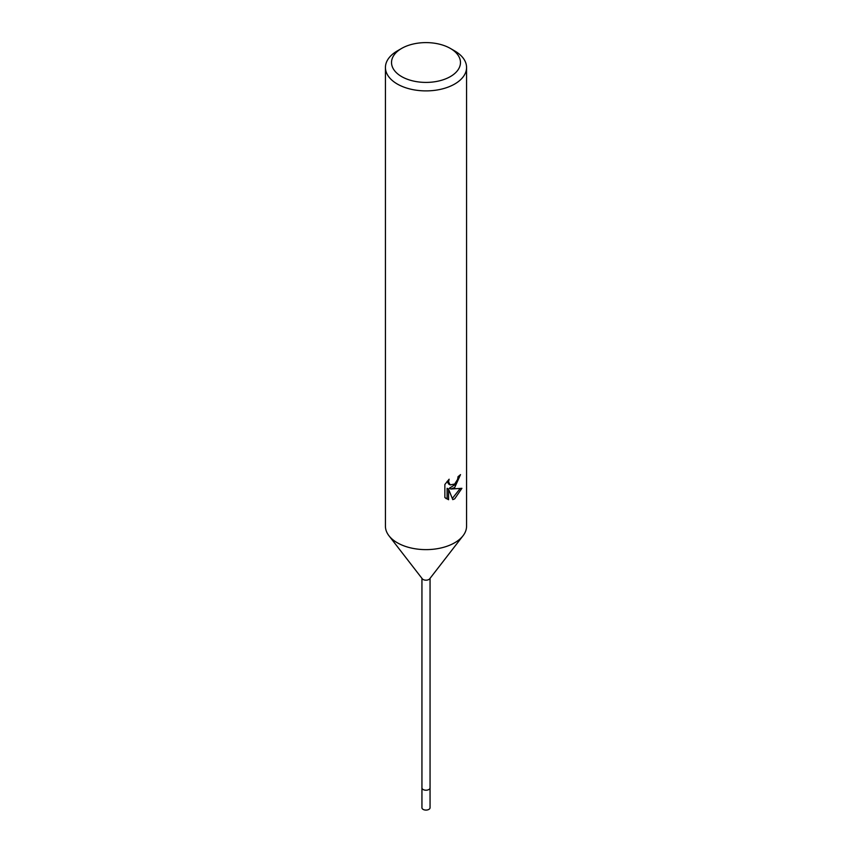 <?xml version="1.0" encoding="UTF-8"?>
<svg xmlns="http://www.w3.org/2000/svg" width="852" height="852" viewBox="0 0 852 852"><rect width="100%" height="100%" fill="white"/><g stroke="black" fill="none" stroke-linecap="round" stroke-linejoin="round"><path stroke-width="1.28" d="M430.058 578.338L430.058 787.866A4.058 2.343 180 0 1 428.865 789.527A4.058 2.343 180 0 1 424.445 790.038A4.058 2.343 180 0 1 421.942 787.866L421.942 807.749A4.058 2.343 180 0 0 424.445 809.911A4.058 2.343 180 0 0 428.865 809.4A4.058 2.343 180 0 0 430.058 807.749L430.058 787.866A4.058 2.343 180 0 1 429.706 788.824A4.058 2.343 180 0 1 423.135 789.527A4.058 2.343 180 0 1 422.294 788.824A4.058 2.343 180 0 1 421.942 787.866L421.942 578.338M429.706 788.824L429.706 788.824A4.058 2.343 180 0 1 423.135 789.527A4.058 2.343 180 0 1 422.294 788.824L422.294 788.824M462.913 535.919L429.706 578.796A4.058 2.343 180 0 1 423.135 579.498A4.058 2.343 180 0 1 422.294 578.796L389.087 535.919M463.03 535.77A40.566 23.419 180 0 1 397.32 542.767M454.68 487.568L450.793 489.027L461.912 488.313L454.68 498.835L452.774 499.634L448.567 489.144L448.567 499.73L444.872 497.557L444.861 484.49L449.132 479.207L448.557 481.795L450.133 484.905L454.68 484.053L457.62 479.378L458.046 476.662A40.566 23.419 0 0 0 460.517 474.607L454.68 487.568M450.378 48.436L454.68 50.918A40.566 23.419 180 0 1 466.566 67.478A40.566 23.419 180 0 1 454.68 84.039A40.566 23.419 180 0 1 410.472 89.109A40.566 23.419 180 0 1 385.434 67.478A40.566 23.419 180 0 1 397.32 50.918L401.622 48.426A34.485 19.905 180 0 1 450.378 48.436A34.485 19.905 180 0 1 450.378 76.584A34.485 19.905 180 0 1 401.622 76.584A34.485 19.905 180 0 1 401.622 48.436A34.485 19.905 180 0 1 401.622 48.426M466.566 67.478L466.566 526.206A40.566 23.419 180 0 1 454.68 542.767A40.566 23.419 180 0 1 410.472 547.847A40.566 23.419 180 0 1 385.434 526.206L385.434 67.478M458.877 476.023L455.692 484.255L449.355 488.196L450.793 489.027M450.133 484.905L448.685 484.064L447.108 481.38M445.905 498.473L447.108 498.889L447.108 488.292L448.567 489.144M452.316 498.463L460.005 488.728M447.108 498.889L448.567 499.73M401.622 48.436L397.32 50.918"/></g></svg>
